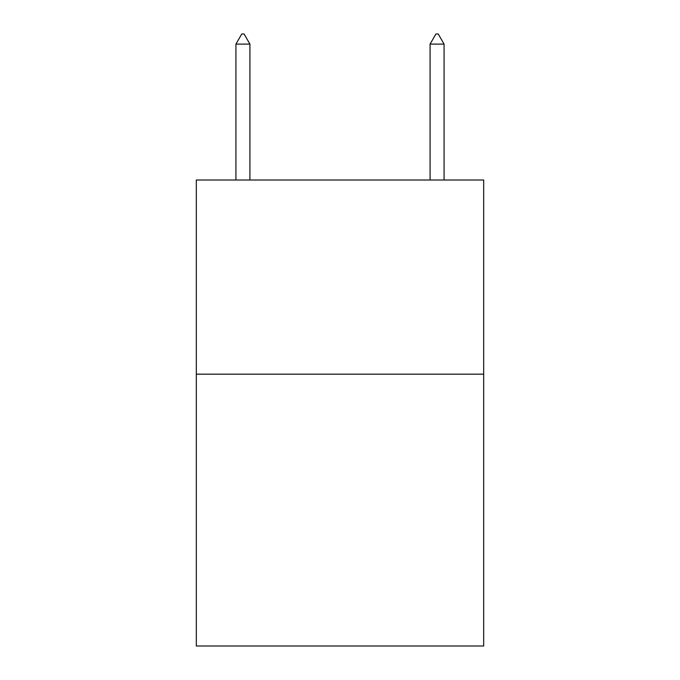 <?xml version="1.0" encoding="UTF-8"?>
<svg xmlns="http://www.w3.org/2000/svg" width="680" height="680" viewBox="0 0 680 680"><rect width="100%" height="100%" fill="white"/><g stroke="black" fill="none" stroke-linecap="round" stroke-linejoin="round"><path stroke-width="1.02" d="M483.684 374.17L483.684 646L196.316 646L196.316 180.013L483.684 180.013L483.684 374.17L196.316 374.17M249.908 44.098L244.086 34L241.757 34L235.926 44.098L249.908 44.098L249.908 180.013M235.926 44.098L235.926 180.013M435.914 34L438.243 34L444.074 44.098L430.091 44.098L435.914 34M444.074 180.013L444.074 44.098M430.091 180.013L430.091 44.098"/></g></svg>
